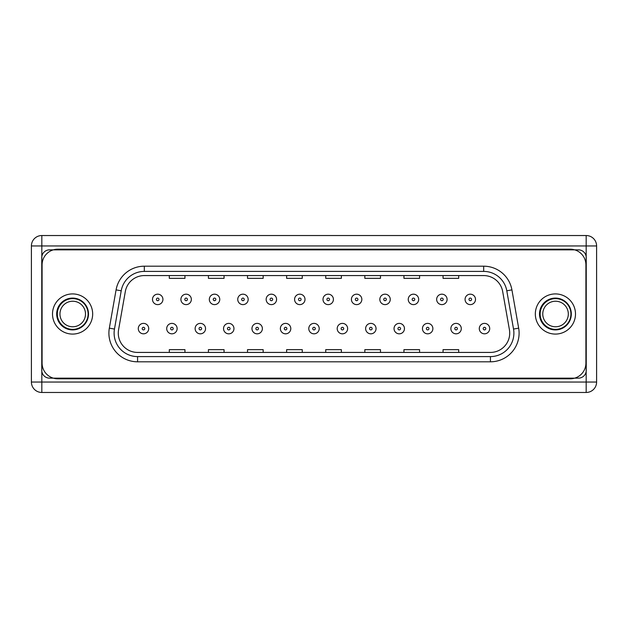 <?xml version="1.0" encoding="UTF-8"?>
<svg xmlns="http://www.w3.org/2000/svg" width="628" height="628" viewBox="0 0 628 628"><rect width="100%" height="100%" fill="white"/><g stroke="black" fill="none" stroke-linecap="round" stroke-linejoin="round"><path stroke-width="0.94" d="M574.683 249.85L53.317 249.85M53.317 378.15L574.683 378.15M148.718 328.601A5.212 5.212 0 0 1 143.498 333.813A5.212 5.212 0 0 1 138.286 328.601A5.212 5.212 0 0 1 143.498 323.389A5.212 5.212 0 0 1 148.718 328.601A5.212 5.212 0 0 0 143.498 323.389A5.212 5.212 0 0 0 138.286 328.601M177.135 328.601A5.212 5.212 0 0 1 171.915 333.813A5.212 5.212 0 0 1 166.703 328.601A5.212 5.212 0 0 1 171.915 323.389A5.212 5.212 0 0 1 177.135 328.601A5.212 5.212 0 0 0 171.915 323.389A5.212 5.212 0 0 0 166.703 328.601M205.552 328.601A5.212 5.212 0 0 1 200.332 333.813A5.212 5.212 0 0 1 195.12 328.601A5.212 5.212 0 0 1 200.332 323.389A5.212 5.212 0 0 1 205.552 328.601A5.212 5.212 0 0 0 200.332 323.389A5.212 5.212 0 0 0 195.12 328.601M233.961 328.601A5.212 5.212 0 0 1 228.749 333.813A5.212 5.212 0 0 1 223.537 328.601A5.212 5.212 0 0 1 228.749 323.389A5.212 5.212 0 0 1 233.961 328.601A5.212 5.212 0 0 0 228.749 323.389A5.212 5.212 0 0 0 223.537 328.601M262.378 328.601A5.212 5.212 0 0 1 257.166 333.813A5.212 5.212 0 0 1 251.954 328.601A5.212 5.212 0 0 1 257.166 323.389A5.212 5.212 0 0 1 262.378 328.601A5.212 5.212 0 0 0 257.166 323.389A5.212 5.212 0 0 0 251.954 328.601M162.927 299.399A5.212 5.212 0 0 1 157.707 304.611A5.212 5.212 0 0 1 152.494 299.399A5.212 5.212 0 0 1 157.707 294.187A5.212 5.212 0 0 1 162.927 299.399A5.212 5.212 0 0 0 157.707 294.187A5.212 5.212 0 0 0 152.494 299.399M191.344 299.399A5.212 5.212 0 0 1 186.124 304.611A5.212 5.212 0 0 1 180.911 299.399A5.212 5.212 0 0 1 186.124 294.187A5.212 5.212 0 0 1 191.344 299.399A5.212 5.212 0 0 0 186.124 294.187A5.212 5.212 0 0 0 180.911 299.399M219.753 299.399A5.212 5.212 0 0 1 214.541 304.611A5.212 5.212 0 0 1 209.328 299.399A5.212 5.212 0 0 1 214.541 294.187A5.212 5.212 0 0 1 219.753 299.399A5.212 5.212 0 0 0 214.541 294.187A5.212 5.212 0 0 0 209.328 299.399M248.17 299.399A5.212 5.212 0 0 1 242.958 304.611A5.212 5.212 0 0 1 237.745 299.399A5.212 5.212 0 0 1 242.958 294.187A5.212 5.212 0 0 1 248.17 299.399A5.212 5.212 0 0 0 242.958 294.187A5.212 5.212 0 0 0 237.745 299.399M276.587 299.399A5.212 5.212 0 0 1 271.375 304.611A5.212 5.212 0 0 1 266.162 299.399A5.212 5.212 0 0 1 271.375 294.187A5.212 5.212 0 0 1 276.587 299.399A5.212 5.212 0 0 0 271.375 294.187A5.212 5.212 0 0 0 266.162 299.399M290.795 328.601A5.212 5.212 0 0 1 285.583 333.813A5.212 5.212 0 0 1 280.371 328.601A5.212 5.212 0 0 1 285.583 323.389A5.212 5.212 0 0 1 290.795 328.601A5.212 5.212 0 0 0 285.583 323.389A5.212 5.212 0 0 0 280.371 328.601M319.212 328.601A5.212 5.212 0 0 1 314 333.813A5.212 5.212 0 0 1 308.788 328.601A5.212 5.212 0 0 1 314 323.389A5.212 5.212 0 0 1 319.212 328.601A5.212 5.212 0 0 0 314 323.389A5.212 5.212 0 0 0 308.788 328.601M347.629 328.601A5.212 5.212 0 0 1 342.417 333.813A5.212 5.212 0 0 1 337.205 328.601A5.212 5.212 0 0 1 342.417 323.389A5.212 5.212 0 0 1 347.629 328.601A5.212 5.212 0 0 0 342.417 323.389A5.212 5.212 0 0 0 337.205 328.601M305.004 299.399A5.212 5.212 0 0 1 299.791 304.611A5.212 5.212 0 0 1 294.579 299.399A5.212 5.212 0 0 1 299.791 294.187A5.212 5.212 0 0 1 305.004 299.399A5.212 5.212 0 0 0 299.791 294.187A5.212 5.212 0 0 0 294.579 299.399M333.421 299.399A5.212 5.212 0 0 1 328.209 304.611A5.212 5.212 0 0 1 322.996 299.399A5.212 5.212 0 0 1 328.209 294.187A5.212 5.212 0 0 1 333.421 299.399A5.212 5.212 0 0 0 328.209 294.187A5.212 5.212 0 0 0 322.996 299.399M376.046 328.601A5.212 5.212 0 0 1 370.834 333.813A5.212 5.212 0 0 1 365.622 328.601A5.212 5.212 0 0 1 370.834 323.389A5.212 5.212 0 0 1 376.046 328.601A5.212 5.212 0 0 0 370.834 323.389A5.212 5.212 0 0 0 365.622 328.601M404.463 328.601A5.212 5.212 0 0 1 399.251 333.813A5.212 5.212 0 0 1 394.039 328.601A5.212 5.212 0 0 1 399.251 323.389A5.212 5.212 0 0 1 404.463 328.601A5.212 5.212 0 0 0 399.251 323.389A5.212 5.212 0 0 0 394.039 328.601M432.88 328.601A5.212 5.212 0 0 1 427.668 333.813A5.212 5.212 0 0 1 422.448 328.601A5.212 5.212 0 0 1 427.668 323.389A5.212 5.212 0 0 1 432.88 328.601A5.212 5.212 0 0 0 427.668 323.389A5.212 5.212 0 0 0 422.448 328.601M461.297 328.601A5.212 5.212 0 0 1 456.085 333.813A5.212 5.212 0 0 1 450.865 328.601A5.212 5.212 0 0 1 456.085 323.389A5.212 5.212 0 0 1 461.297 328.601A5.212 5.212 0 0 0 456.085 323.389A5.212 5.212 0 0 0 450.865 328.601M489.714 328.601A5.212 5.212 0 0 1 484.502 333.813A5.212 5.212 0 0 1 479.282 328.601A5.212 5.212 0 0 1 484.502 323.389A5.212 5.212 0 0 1 489.714 328.601A5.212 5.212 0 0 0 484.502 323.389A5.212 5.212 0 0 0 479.282 328.601M361.838 299.399A5.212 5.212 0 0 1 356.626 304.611A5.212 5.212 0 0 1 351.413 299.399A5.212 5.212 0 0 1 356.626 294.187A5.212 5.212 0 0 1 361.838 299.399A5.212 5.212 0 0 0 356.626 294.187A5.212 5.212 0 0 0 351.413 299.399M390.255 299.399A5.212 5.212 0 0 1 385.043 304.611A5.212 5.212 0 0 1 379.83 299.399A5.212 5.212 0 0 1 385.043 294.187A5.212 5.212 0 0 1 390.255 299.399A5.212 5.212 0 0 0 385.043 294.187A5.212 5.212 0 0 0 379.83 299.399M418.672 299.399A5.212 5.212 0 0 1 413.46 304.611A5.212 5.212 0 0 1 408.247 299.399A5.212 5.212 0 0 1 413.46 294.187A5.212 5.212 0 0 1 418.672 299.399A5.212 5.212 0 0 0 413.46 294.187A5.212 5.212 0 0 0 408.247 299.399M447.089 299.399A5.212 5.212 0 0 1 441.877 304.611A5.212 5.212 0 0 1 436.656 299.399A5.212 5.212 0 0 1 441.877 294.187A5.212 5.212 0 0 1 447.089 299.399A5.212 5.212 0 0 0 441.877 294.187A5.212 5.212 0 0 0 436.656 299.399M475.506 299.399A5.212 5.212 0 0 1 470.294 304.611A5.212 5.212 0 0 1 465.073 299.399A5.212 5.212 0 0 1 470.294 294.187A5.212 5.212 0 0 1 475.506 299.399A5.212 5.212 0 0 0 470.294 294.187A5.212 5.212 0 0 0 465.073 299.399M539.499 314A15.912 15.912 0 0 0 555.411 329.912A15.912 15.912 0 0 0 571.315 314A15.912 15.912 0 0 0 555.411 298.088A15.912 15.912 0 0 0 539.499 314A15.912 15.912 0 0 1 555.411 298.088A15.912 15.912 0 0 1 571.315 314M56.685 314A15.912 15.912 0 0 0 72.589 329.912A15.912 15.912 0 0 0 88.501 314A15.912 15.912 0 0 0 72.589 298.088A15.912 15.912 0 0 0 56.685 314A15.912 15.912 0 0 1 72.589 298.088A15.912 15.912 0 0 1 88.501 314M509.716 333.13A19.295 19.295 0 0 1 490.429 352.426L137.571 352.426A19.295 19.295 0 0 1 118.574 329.779L125.325 291.518A19.295 19.295 0 0 1 144.322 275.574L483.678 275.574A19.295 19.295 0 0 1 502.675 291.518L509.426 329.779A19.295 19.295 0 0 1 509.716 333.13M513.531 329.056A23.464 23.464 0 0 1 490.429 356.594L137.571 356.594A23.464 23.464 0 0 1 114.469 329.056L121.212 290.795A23.464 23.464 0 0 1 144.322 271.406L483.678 271.406A23.464 23.464 0 0 1 506.788 290.795L513.531 329.056L518.665 328.154A28.676 28.676 0 0 1 490.429 361.806L137.571 361.806A28.676 28.676 0 0 1 109.335 328.154L116.078 289.885A28.676 28.676 0 0 1 144.322 266.194L483.678 266.194A28.676 28.676 0 0 1 511.922 289.885L518.665 328.154M586.246 257.668A7.819 7.819 0 0 0 578.427 249.85L49.573 249.85A7.819 7.819 0 0 0 41.754 257.668L41.754 370.332A7.819 7.819 0 0 0 49.573 378.15L578.427 378.15A7.819 7.819 0 0 0 586.246 370.332L586.246 257.668M458.691 352.426L458.691 349.663L443.046 349.663L443.046 352.426M419.583 352.426L419.583 349.663L403.945 349.663L403.945 352.426M380.482 352.426L380.482 349.663L364.837 349.663L364.837 352.426M341.373 352.426L341.373 349.663L325.728 349.663L325.728 352.426M302.272 352.426L302.272 349.663L286.627 349.663L286.627 352.426M458.691 275.574L458.691 278.337L443.046 278.337L443.046 275.574M419.583 275.574L419.583 278.337L403.945 278.337L403.945 275.574M380.482 275.574L380.482 278.337L364.837 278.337L364.837 275.574M341.373 275.574L341.373 278.337L325.728 278.337L325.728 275.574M302.272 275.574L302.272 278.337L286.627 278.337L286.627 275.574M263.163 352.426L263.163 349.663L247.518 349.663L247.518 352.426M224.055 352.426L224.055 349.663L208.418 349.663L208.418 352.426M184.954 352.426L184.954 349.663L169.309 349.663L169.309 352.426M263.163 275.574L263.163 278.337L247.518 278.337L247.518 275.574M224.055 275.574L224.055 278.337L208.418 278.337L208.418 275.574M184.954 275.574L184.954 278.337L169.309 278.337L169.309 275.574M41.825 235.531L586.175 235.531A10.425 10.425 0 0 1 596.6 245.956L596.6 382.044L586.175 382.044L586.175 245.956L41.825 245.956L41.825 382.044L586.175 382.044L586.175 392.469L41.825 392.469A10.425 10.425 0 0 1 31.4 382.044L31.4 245.956A10.425 10.425 0 0 1 41.825 235.531A10.425 10.425 0 0 0 31.4 245.956L41.825 245.956L41.825 235.531M42.092 264.859L42.092 363.141A15.645 15.645 0 0 0 57.729 378.786L570.271 378.786A15.645 15.645 0 0 0 585.908 363.141L585.908 264.859A15.645 15.645 0 0 0 570.271 249.214L57.729 249.214A15.645 15.645 0 0 0 42.092 264.859M586.175 392.469A10.425 10.425 0 0 0 596.6 382.044A10.425 10.425 0 0 1 586.175 392.469M555.537 301.228A12.772 12.772 0 0 0 542.765 314A12.772 12.772 0 0 0 555.537 326.772A12.772 12.772 0 0 0 568.316 314A12.772 12.772 0 0 0 555.537 301.228M555.537 329.378A15.378 15.378 0 0 1 540.159 314A15.378 15.378 0 0 1 555.537 298.622A15.378 15.378 0 0 1 570.923 314A15.378 15.378 0 0 1 555.537 329.378M72.722 301.228A12.772 12.772 0 0 0 59.95 314A12.772 12.772 0 0 0 72.722 326.772A12.772 12.772 0 0 0 85.494 314A12.772 12.772 0 0 0 72.722 301.228M72.722 329.378A15.378 15.378 0 0 1 57.336 314A15.378 15.378 0 0 1 72.722 298.622A15.378 15.378 0 0 1 88.101 314A15.378 15.378 0 0 1 72.722 329.378M142.195 328.601A1.303 1.303 0 0 0 143.498 329.904A1.303 1.303 0 0 0 144.801 328.601A1.303 1.303 0 0 0 143.498 327.298A1.303 1.303 0 0 0 142.195 328.601M170.612 328.601A1.303 1.303 0 0 0 171.915 329.904A1.303 1.303 0 0 0 173.218 328.601A1.303 1.303 0 0 0 171.915 327.298A1.303 1.303 0 0 0 170.612 328.601M199.029 328.601A1.303 1.303 0 0 0 200.332 329.904A1.303 1.303 0 0 0 201.635 328.601A1.303 1.303 0 0 0 200.332 327.298A1.303 1.303 0 0 0 199.029 328.601M227.446 328.601A1.303 1.303 0 0 0 228.749 329.904A1.303 1.303 0 0 0 230.052 328.601A1.303 1.303 0 0 0 228.749 327.298A1.303 1.303 0 0 0 227.446 328.601M255.863 328.601A1.303 1.303 0 0 0 257.166 329.904A1.303 1.303 0 0 0 258.469 328.601A1.303 1.303 0 0 0 257.166 327.298A1.303 1.303 0 0 0 255.863 328.601M156.403 299.399A1.303 1.303 0 0 0 157.707 300.702A1.303 1.303 0 0 0 159.01 299.399A1.303 1.303 0 0 0 157.707 298.096A1.303 1.303 0 0 0 156.403 299.399M184.82 299.399A1.303 1.303 0 0 0 186.124 300.702A1.303 1.303 0 0 0 187.427 299.399A1.303 1.303 0 0 0 186.124 298.096A1.303 1.303 0 0 0 184.82 299.399M213.237 299.399A1.303 1.303 0 0 0 214.541 300.702A1.303 1.303 0 0 0 215.844 299.399A1.303 1.303 0 0 0 214.541 298.096A1.303 1.303 0 0 0 213.237 299.399M241.654 299.399A1.303 1.303 0 0 0 242.958 300.702A1.303 1.303 0 0 0 244.261 299.399A1.303 1.303 0 0 0 242.958 298.096A1.303 1.303 0 0 0 241.654 299.399M270.071 299.399A1.303 1.303 0 0 0 271.375 300.702A1.303 1.303 0 0 0 272.678 299.399A1.303 1.303 0 0 0 271.375 298.096A1.303 1.303 0 0 0 270.071 299.399M284.28 328.601A1.303 1.303 0 0 0 285.583 329.904A1.303 1.303 0 0 0 286.886 328.601A1.303 1.303 0 0 0 285.583 327.298A1.303 1.303 0 0 0 284.28 328.601M312.697 328.601A1.303 1.303 0 0 0 314 329.904A1.303 1.303 0 0 0 315.303 328.601A1.303 1.303 0 0 0 314 327.298A1.303 1.303 0 0 0 312.697 328.601M341.114 328.601A1.303 1.303 0 0 0 342.417 329.904A1.303 1.303 0 0 0 343.72 328.601A1.303 1.303 0 0 0 342.417 327.298A1.303 1.303 0 0 0 341.114 328.601M298.488 299.399A1.303 1.303 0 0 0 299.791 300.702A1.303 1.303 0 0 0 301.095 299.399A1.303 1.303 0 0 0 299.791 298.096A1.303 1.303 0 0 0 298.488 299.399M326.905 299.399A1.303 1.303 0 0 0 328.209 300.702A1.303 1.303 0 0 0 329.512 299.399A1.303 1.303 0 0 0 328.209 298.096A1.303 1.303 0 0 0 326.905 299.399M369.531 328.601A1.303 1.303 0 0 0 370.834 329.904A1.303 1.303 0 0 0 372.137 328.601A1.303 1.303 0 0 0 370.834 327.298A1.303 1.303 0 0 0 369.531 328.601M397.948 328.601A1.303 1.303 0 0 0 399.251 329.904A1.303 1.303 0 0 0 400.554 328.601A1.303 1.303 0 0 0 399.251 327.298A1.303 1.303 0 0 0 397.948 328.601M426.365 328.601A1.303 1.303 0 0 0 427.668 329.904A1.303 1.303 0 0 0 428.971 328.601A1.303 1.303 0 0 0 427.668 327.298A1.303 1.303 0 0 0 426.365 328.601M454.782 328.601A1.303 1.303 0 0 0 456.085 329.904A1.303 1.303 0 0 0 457.388 328.601A1.303 1.303 0 0 0 456.085 327.298A1.303 1.303 0 0 0 454.782 328.601M483.199 328.601A1.303 1.303 0 0 0 484.502 329.904A1.303 1.303 0 0 0 485.805 328.601A1.303 1.303 0 0 0 484.502 327.298A1.303 1.303 0 0 0 483.199 328.601M355.322 299.399A1.303 1.303 0 0 0 356.626 300.702A1.303 1.303 0 0 0 357.929 299.399A1.303 1.303 0 0 0 356.626 298.096A1.303 1.303 0 0 0 355.322 299.399M383.739 299.399A1.303 1.303 0 0 0 385.043 300.702A1.303 1.303 0 0 0 386.346 299.399A1.303 1.303 0 0 0 385.043 298.096A1.303 1.303 0 0 0 383.739 299.399M412.156 299.399A1.303 1.303 0 0 0 413.46 300.702A1.303 1.303 0 0 0 414.763 299.399A1.303 1.303 0 0 0 413.46 298.096A1.303 1.303 0 0 0 412.156 299.399M440.573 299.399A1.303 1.303 0 0 0 441.877 300.702A1.303 1.303 0 0 0 443.18 299.399A1.303 1.303 0 0 0 441.877 298.096A1.303 1.303 0 0 0 440.573 299.399M468.99 299.399A1.303 1.303 0 0 0 470.294 300.702A1.303 1.303 0 0 0 471.597 299.399A1.303 1.303 0 0 0 470.294 298.096A1.303 1.303 0 0 0 468.99 299.399M575.491 314A20.08 20.08 0 0 1 555.411 334.08A20.08 20.08 0 0 1 535.331 314A20.08 20.08 0 0 1 555.411 293.92A20.08 20.08 0 0 1 575.491 314M92.669 314A20.08 20.08 0 0 1 72.589 334.08A20.08 20.08 0 0 1 52.509 314A20.08 20.08 0 0 1 72.589 293.92A20.08 20.08 0 0 1 92.669 314M137.571 356.594L137.571 361.806M490.429 356.594L490.429 361.806M511.922 289.885L506.788 290.795M114.469 329.056L109.335 328.154M483.678 266.194L483.678 271.406M121.212 290.795L116.078 289.885M144.322 266.194L144.322 271.406M596.6 245.956A10.425 10.425 0 0 0 586.175 235.531L586.175 245.956L596.6 245.956M41.825 392.469L41.825 382.044L31.4 382.044"/></g></svg>
